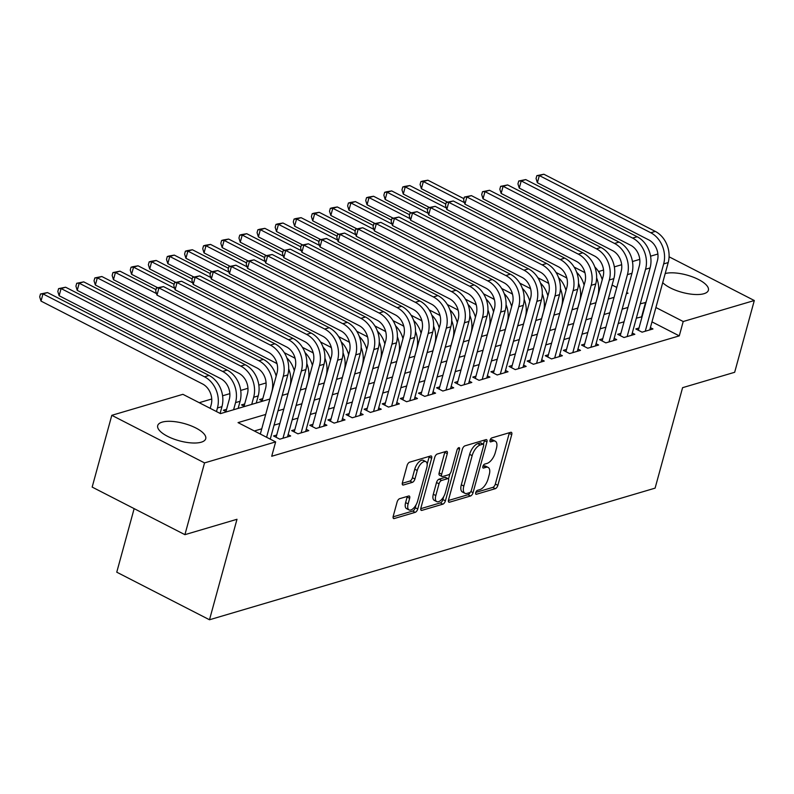 <?xml version="1.0" encoding="UTF-8"?>
<svg xmlns="http://www.w3.org/2000/svg" width="794" height="794" viewBox="0 0 794 794"><rect width="100%" height="100%" fill="white"/><g stroke="black" fill="none" stroke-linecap="round" stroke-linejoin="round"><path stroke-width="1.19" d="M475.715 492.657A2.193 1.032 117.2 0 0 475.953 494.235A2.193 1.032 117.2 0 0 476.42 494.265L495.307 488.677A3.136 1.469 117.2 0 0 497.858 485.333L511.733 434.616A3.136 1.469 117.2 0 0 511.386 432.353A3.136 1.469 117.2 0 0 510.721 432.323L491.833 437.901A2.193 1.032 117.2 0 0 490.047 440.243A2.193 1.032 117.2 0 0 490.295 441.831A2.193 1.032 117.2 0 0 490.752 441.851L493.203 441.127A10.024 4.704 117.2 0 1 495.307 441.226A10.024 4.704 117.2 0 1 496.419 448.461L495.267 452.689A10.024 4.704 117.2 0 1 487.109 463.388L484.668 464.113A2.193 1.032 117.2 0 0 482.881 466.445A2.193 1.032 117.2 0 0 483.119 468.033A2.193 1.032 117.2 0 0 483.586 468.053L486.027 467.329A10.024 4.704 117.2 0 1 488.141 467.428A10.024 4.704 117.2 0 1 489.253 474.673L488.092 478.891A10.024 4.704 117.2 0 1 479.943 489.59L477.492 490.315A2.193 1.032 117.2 0 0 475.715 492.657M162.165 422.13A24.892 8.972 -164.7 0 1 190.262 425.515A24.892 8.972 -164.7 0 1 205.725 438.725A24.892 8.972 -164.7 0 1 201.269 442.189A24.892 8.972 -164.7 0 1 173.171 438.804A24.892 8.972 -164.7 0 1 157.708 425.594A24.892 8.972 -164.7 0 1 162.165 422.13M665.193 273.543A24.892 8.972 -164.7 0 1 693.212 277.146A24.892 8.972 -164.7 0 1 708.387 290.247A24.892 8.972 -164.7 0 1 703.931 293.711A24.892 8.972 -164.7 0 1 662.712 282.644M399.66 498.672A3.136 1.469 117.2 0 0 397.109 502.016L393.219 516.249A3.136 1.469 117.2 0 0 393.566 518.502A3.136 1.469 117.2 0 0 394.231 518.542L415.212 512.338A3.136 1.469 117.2 0 0 417.753 508.994L431.628 458.277A3.136 1.469 117.2 0 0 431.281 456.014A3.136 1.469 117.2 0 0 430.626 455.984L409.644 462.177A3.136 1.469 117.2 0 0 407.094 465.522L402.389 482.712A3.136 1.469 117.2 0 0 402.747 484.975A3.136 1.469 117.2 0 0 403.402 485.005L412.384 482.355A3.136 1.469 117.2 0 0 414.925 479.01L417.257 470.485A8.377 3.93 117.2 0 1 425.842 461.632A8.377 3.93 117.2 0 1 426.775 467.676L417.634 501.064A8.377 3.93 117.2 0 1 409.059 509.927A8.377 3.93 117.2 0 1 408.126 503.872L409.644 498.314A3.136 1.469 117.2 0 0 409.297 496.052A3.136 1.469 117.2 0 0 408.642 496.022L399.66 498.672M669.074 256.799L754.3 300.519L734.668 372.287L682.592 387.671L655.1 488.141L209.497 619.767L236.989 519.286L184.913 534.67L204.544 462.902L111.795 415.322L182.898 394.32L220.494 413.614L269.91 399.015M754.3 300.519L683.207 321.52L655.904 307.516M265.692 414.448L238.041 422.616L275.637 441.901L271.717 456.262L679.277 335.872L683.207 321.52M275.637 441.901L204.544 462.902M448.521 499.912A3.136 1.469 117.2 0 0 448.868 502.175A3.136 1.469 117.2 0 0 449.523 502.205L470.505 496.002A3.136 1.469 117.2 0 0 473.055 492.667L486.93 441.94A3.136 1.469 117.2 0 0 486.583 439.678A3.136 1.469 117.2 0 0 485.918 439.648L464.937 445.851A3.136 1.469 117.2 0 0 462.396 449.186L448.521 499.912M442.853 504.17L421.872 510.373A3.136 1.469 117.2 0 1 421.217 510.344A3.136 1.469 117.2 0 1 420.87 508.081L434.745 457.354A3.136 1.469 117.2 0 1 437.296 454.009L446.268 451.359A3.136 1.469 117.2 0 1 446.933 451.389A3.136 1.469 117.2 0 1 447.28 453.652L441.653 474.226A3.136 1.469 117.2 0 0 442 476.489A3.136 1.469 117.2 0 0 442.655 476.519L448.62 474.762A3.136 1.469 117.2 0 0 451.161 471.418L457.026 450A2.193 1.032 117.2 0 1 459.269 447.677A2.193 1.032 117.2 0 1 459.508 449.265L445.404 500.825A3.136 1.469 117.2 0 1 442.853 504.17L440.352 502.89L420.741 508.676M226.578 409.307L223.402 410.24L226.508 411.838M244.691 403.957L241.525 404.89L244.631 406.478M262.804 398.598L259.638 399.541L262.745 401.129M638.991 328.011L635.815 328.954L642.088 332.17L652.956 328.954L650.395 327.644M620.868 333.371L617.702 334.304L623.965 337.519L634.843 334.304L632.282 332.994M602.755 338.72L599.589 339.653L605.852 342.869L616.72 339.653L614.169 338.343M584.642 344.07L581.476 345.003L587.739 348.219L598.607 345.013L596.056 343.693M566.529 349.42L563.363 350.353L569.626 353.568L580.493 350.362L577.943 349.052M548.416 354.769L545.25 355.702L551.512 358.918L562.38 355.712L559.83 354.402M530.303 360.119L527.137 361.052L533.399 364.267L544.267 361.062L541.716 359.751M512.19 365.468L509.023 366.401L515.286 369.617L526.154 366.411L523.603 365.101M494.076 370.818L490.91 371.751L497.173 374.967L508.041 371.761L505.49 370.451M475.963 376.167L472.787 377.11L479.06 380.326L489.928 377.11L487.367 375.8M457.85 381.517L454.674 382.46L460.947 385.676L471.815 382.46L469.254 381.15M439.737 386.867L436.561 387.809L442.834 391.025L453.702 387.809L451.141 386.499M421.624 392.216L418.448 393.159L424.721 396.375L435.588 393.159L433.028 391.849M403.511 397.576L400.335 398.509L406.607 401.724L417.475 398.509L414.915 397.199M385.398 402.925L382.222 403.858L388.494 407.074L399.362 403.858L396.802 402.548M367.275 408.275L364.109 409.208L370.371 412.423L381.239 409.218L378.688 407.898M349.162 413.624L345.995 414.557L352.258 417.773L363.126 414.567L360.575 413.257M331.048 418.974L327.882 419.907L334.145 423.123L345.013 419.917L342.462 418.607M312.935 424.324L309.769 425.256L316.032 428.472L326.9 425.266L324.349 423.956M294.822 429.673L291.656 430.606L297.919 433.822L308.787 430.616L306.236 429.306M276.709 435.023L273.543 435.966L279.806 439.171L290.673 435.966L288.123 434.655M679.277 335.872L651.973 321.868M642.058 316.776L636.341 318.156M624.034 321.788L618.228 323.505M605.921 327.138L600.115 328.855M587.808 332.497L582.002 334.205M569.695 337.847L563.889 339.564M551.582 343.197L545.776 344.914M533.469 348.546L527.663 350.263M515.356 353.896L509.55 355.613M497.243 359.245L491.426 360.962M479.129 364.595L473.313 366.312M461.016 369.944L455.2 371.661M442.903 375.294L437.087 377.011M424.79 380.644L418.974 382.361M406.677 385.993L400.861 387.71M388.564 391.343L382.748 393.06M370.441 396.702L364.635 398.419M352.328 402.052L346.521 403.769M334.214 407.401L328.408 409.118M316.101 412.751L310.295 414.468M297.988 418.101L292.182 419.818M279.875 423.45L274.069 425.167M261.762 428.8L254.358 430.983M266.079 382.946L258.814 385.09M247.966 388.296L240.701 390.44M229.853 393.645L222.588 395.789M211.74 398.995L199.215 402.697M134.146 508.626L116.758 572.186L209.497 619.767M184.913 534.67L92.164 487.089L111.795 415.322M598.557 271.538L603.549 270.069M614.338 266.883L621.662 264.72M632.451 261.534L639.775 259.37M650.564 256.184L657.889 254.02M626.377 293.72L628.054 293.224L626.704 292.529M616.789 287.448L612.105 285.036M282.217 395.382L288.024 393.665M300.331 390.033L306.137 388.316M318.444 384.683L324.25 382.966M336.557 379.334L342.363 377.616M354.67 373.984L360.476 372.267M372.783 368.624L378.589 366.907M390.896 363.275L396.712 361.558M409.009 357.925L414.825 356.208M427.122 352.576L432.938 350.859M445.236 347.226L451.052 345.509M463.349 341.877L469.165 340.16M481.462 336.527L487.278 334.81M499.575 331.177L505.391 329.46M517.698 325.828L523.504 324.111M535.811 320.478L541.617 318.761M553.924 315.129L559.73 313.412M572.037 309.769L577.843 308.062M590.15 304.42L595.957 302.703M608.264 299.07L614.07 297.353M645.988 302.425L640.272 303.804M627.965 307.437L622.159 309.154M609.852 312.786L604.045 314.503M591.738 318.136L585.922 319.853M573.625 323.486L567.809 325.203M555.512 328.845L549.696 330.552M537.399 334.195L531.583 335.912M519.286 339.544L513.47 341.261M501.173 344.894L495.357 346.611M483.06 350.243L477.244 351.96M464.937 355.593L459.131 357.31M446.824 360.942L441.017 362.659M428.71 366.292L422.904 368.009M410.597 371.642L404.791 373.359M392.484 376.991L386.678 378.708M374.371 382.341L368.565 384.058M356.258 387.69L350.452 389.407M338.145 393.05L332.329 394.757M320.032 398.399L314.216 400.116M301.918 403.749L296.102 405.466M283.805 409.099L277.989 410.816M641.681 316.578L645.601 302.226M488.141 467.428L485.63 466.147A10.024 4.704 117.2 0 0 483.526 466.048L486.027 467.329M482.951 466.217L483.526 466.048M495.307 441.226L492.796 439.945A10.024 4.704 117.2 0 0 490.692 439.836L493.203 441.127M490.116 440.005L490.692 439.836M475.785 492.419L492.796 487.397A3.136 1.469 117.2 0 0 495.347 484.052L509.222 433.335A3.136 1.469 117.2 0 0 509.351 432.73M483.437 444.253L484.419 440.66A3.136 1.469 117.2 0 0 484.548 440.055M448.392 500.508L467.994 494.722A3.136 1.469 117.2 0 0 470.217 492.29M469.631 492.637A2.193 1.032 117.2 0 0 471.408 490.295L483.596 445.781A2.193 1.032 117.2 0 0 483.348 444.193A2.193 1.032 117.2 0 0 482.891 444.174L480.31 444.938A10.024 4.704 117.2 0 0 472.152 455.637L463.825 486.067A10.024 4.704 117.2 0 0 464.937 493.302A10.024 4.704 117.2 0 0 467.051 493.402L469.631 492.637M483.348 444.193L480.836 442.913A2.193 1.032 117.2 0 0 480.38 442.883L482.891 444.174M464.937 493.302L462.436 492.012A10.024 4.704 117.2 0 1 461.324 484.777L469.641 454.347A10.024 4.704 117.2 0 1 477.799 443.648L480.38 442.883M442 476.489L439.489 475.199A3.136 1.469 117.2 0 1 439.142 472.936L444.769 452.372A3.136 1.469 117.2 0 0 444.898 451.766M449.96 473.74L448.511 479.04M443.687 496.667L442.903 499.545L445.404 500.825M435.817 495.565A8.377 3.93 117.2 0 0 436.74 501.619A8.377 3.93 117.2 0 0 445.325 492.756L448.541 480.995A3.136 1.469 117.2 0 0 448.193 478.732A3.136 1.469 117.2 0 0 447.538 478.703L441.583 480.459A3.136 1.469 117.2 0 0 439.032 483.804L435.817 495.565L433.306 494.285A8.377 3.93 117.2 0 0 434.239 500.329L436.74 501.619M448.193 478.732L445.692 477.452A3.136 1.469 117.2 0 0 445.027 477.412L447.538 478.703M433.306 494.285L436.521 482.524A3.136 1.469 117.2 0 1 439.072 479.179L445.027 477.412M440.352 502.89A3.136 1.469 117.2 0 0 442.903 499.545M409.059 509.927L406.548 508.636A8.377 3.93 117.2 0 1 405.615 502.592L407.143 497.024A3.136 1.469 117.2 0 0 407.262 496.429M425.842 461.632L423.331 460.341A8.377 3.93 117.2 0 0 414.756 469.204L417.257 470.485M402.27 483.318L409.873 481.065A3.136 1.469 117.2 0 0 412.423 477.72L414.756 469.204M427.172 464.133L429.127 456.987A3.136 1.469 117.2 0 0 429.256 456.391M393.099 516.844L412.701 511.058A3.136 1.469 117.2 0 0 415.252 507.713L415.996 504.974M596.631 277.91A23.929 19.284 73.5 0 1 597.832 295.606L595.877 302.732M584.98 272.868A15.949 12.863 -106.5 0 0 582.955 271.608L574.131 267.082M447.419 202.073L421.406 188.724L420.095 184.496L420.88 181.627L422.686 181.092L427.897 180.208L463.944 198.698M427.897 180.208L423.361 181.548L464.45 202.619M594.815 266.973A23.929 19.284 73.5 0 1 602.229 279.776M420.88 181.627L423.361 181.548L421.406 188.724M638.376 330.264L657.402 260.7A15.949 12.863 -106.5 0 0 648.797 239.917L537.379 182.749L536.069 178.521L536.853 175.653L543.87 174.233L655.288 231.401A23.929 19.284 73.5 0 1 668.201 262.576L649.78 329.897M543.87 174.233L539.334 175.573L650.762 232.741A23.929 19.284 73.5 0 1 663.665 263.916L645.254 331.227M536.853 175.653L539.334 175.573L537.379 182.749M578.518 283.26A23.929 19.284 73.5 0 1 579.719 300.956L577.764 308.082M566.856 278.218A15.949 12.863 -106.5 0 0 564.842 276.957L556.018 272.431M429.306 207.423L403.292 194.073L401.972 189.845L402.766 186.977L404.573 186.441L409.783 185.558L445.831 204.048M409.783 185.558L405.248 186.898L446.327 207.968M576.702 272.322A23.929 19.284 73.5 0 1 584.116 285.135M402.766 186.977L405.248 186.898L403.292 194.073M560.405 288.609A23.929 19.284 73.5 0 1 561.606 306.305L559.651 313.432M548.743 283.567A15.949 12.863 -106.5 0 0 546.729 282.307L537.905 277.781M411.193 212.772L385.169 199.423L383.859 195.195L384.653 192.327L386.46 191.791L391.67 190.907L427.718 209.408M391.67 190.907L387.135 192.247L428.214 213.318M558.579 277.672A23.929 19.284 73.5 0 1 566.003 290.485M384.653 192.327L387.135 192.247L385.169 199.423M542.292 293.959A23.929 19.284 73.5 0 1 543.493 311.655L541.538 318.781M530.63 288.917A15.949 12.863 -106.5 0 0 528.615 287.656L519.792 283.13M393.08 218.122L367.056 204.773L365.746 200.545L366.53 197.676L368.347 197.14L373.557 196.257L409.605 214.757M373.557 196.257L369.021 197.597L410.101 218.668M540.466 283.021A23.929 19.284 73.5 0 1 547.89 295.834M366.53 197.676L369.021 197.597L367.056 204.773M524.179 299.308A23.929 19.284 73.5 0 1 525.37 317.005L523.425 324.131M512.517 294.266A15.949 12.863 -106.5 0 0 510.502 293.006L501.679 288.48M374.957 223.471L348.943 210.122L347.633 205.894L348.417 203.026L350.233 202.49L355.434 201.607L391.492 220.107M355.434 201.607L350.908 202.946L391.988 224.027M522.353 288.371A23.929 19.284 73.5 0 1 529.777 301.184M348.417 203.026L350.908 202.946L348.943 210.122M620.263 335.614L639.289 266.05A15.949 12.863 -106.5 0 0 630.684 245.267L519.266 188.099L517.946 183.871L518.74 181.002L525.757 179.583L637.175 236.751A23.929 19.284 73.5 0 1 650.087 267.925L631.667 335.247M525.757 179.583L521.221 180.923L632.649 238.091A23.929 19.284 73.5 0 1 645.552 269.265L627.141 336.577M518.74 181.002L521.221 180.923L519.266 188.099M602.14 340.963L621.176 271.399A15.949 12.863 -106.5 0 0 612.571 250.616L501.143 193.448L499.833 189.22L500.617 186.352L507.644 184.933L619.062 242.101A23.929 19.284 73.5 0 1 631.974 273.275L613.554 340.596M507.644 184.933L503.108 186.272L614.536 243.44A23.929 19.284 73.5 0 1 627.439 274.615L609.028 341.936M500.617 186.352L503.108 186.272L501.143 193.448M584.027 346.313L603.063 276.749A15.949 12.863 -106.5 0 0 594.458 255.966L483.03 198.798L481.72 194.57L482.504 191.701L489.521 190.282L600.949 247.45A23.929 19.284 73.5 0 1 613.861 278.625L595.44 345.946M489.521 190.282L484.995 191.622L596.423 248.79A23.929 19.284 73.5 0 1 609.326 279.964L590.915 347.286M482.504 191.701L484.995 191.622L483.03 198.798M565.914 351.663L584.95 282.098A15.949 12.863 -106.5 0 0 576.345 261.315L464.917 204.147L463.607 199.929L464.391 197.051L471.408 195.632L582.836 252.8A23.929 19.284 73.5 0 1 595.738 283.974L577.327 351.295M471.408 195.632L466.882 196.972L578.3 254.14A23.929 19.284 73.5 0 1 591.212 285.314L572.802 352.635M464.391 197.051L466.882 196.972L464.917 204.147M506.066 304.658A23.929 19.284 73.5 0 1 507.257 322.354L505.312 329.48M494.404 299.616A15.949 12.863 -106.5 0 0 492.389 298.355L483.566 293.83M356.843 228.821L330.83 215.472L329.52 211.244L330.304 208.375L332.12 207.839L337.321 206.956L373.379 225.456M337.321 206.956L332.795 208.296L373.875 229.377M504.24 293.72A23.929 19.284 73.5 0 1 511.664 306.534M330.304 208.375L332.795 208.296L330.83 215.472M547.8 357.012L566.837 287.448A15.949 12.863 -106.5 0 0 558.232 266.665L446.804 209.497L445.494 205.279L446.278 202.401L453.295 200.991L564.723 258.149A23.929 19.284 73.5 0 1 577.625 289.324L559.214 356.645M453.295 200.991L448.769 202.321L560.187 259.489A23.929 19.284 73.5 0 1 573.099 290.664L554.688 357.985M446.278 202.401L448.769 202.321L446.804 209.497M487.953 310.017A23.929 19.284 73.5 0 1 489.144 327.714L487.198 334.83M476.291 304.975A15.949 12.863 -106.5 0 0 474.276 303.705L465.453 299.189M338.73 234.17L312.717 220.821L311.407 216.603L312.191 213.725L314.007 213.189L319.208 212.306L355.255 230.806M319.208 212.306L314.682 213.646L355.762 234.726M486.127 299.07A23.929 19.284 73.5 0 1 493.55 311.883M312.191 213.725L314.682 213.646L312.717 220.821M529.687 362.362L548.723 292.797A15.949 12.863 -106.5 0 0 540.109 272.014L428.691 214.856L427.38 210.628L428.164 207.75L435.181 206.341L546.609 263.499A23.929 19.284 73.5 0 1 559.512 294.673L541.101 361.995M435.181 206.341L430.656 207.671L542.074 264.839A23.929 19.284 73.5 0 1 554.986 296.013L536.575 363.334M428.164 207.75L430.656 207.671L428.691 214.856M469.84 315.367A23.929 19.284 73.5 0 1 471.031 333.063L469.085 340.179M458.178 310.325A15.949 12.863 -106.5 0 0 456.163 309.065L447.34 304.539M320.617 239.52L294.604 226.171L293.294 221.953L294.078 219.075L295.894 218.539L301.095 217.665L337.142 236.155M301.095 217.665L296.569 218.995L337.649 240.076M468.013 304.43A23.929 19.284 73.5 0 1 475.437 317.233M294.078 219.075L296.569 218.995L294.604 226.171M511.574 367.711L530.61 298.147A15.949 12.863 -106.5 0 0 521.995 277.364L410.577 220.206L409.267 215.978L410.051 213.11L417.068 211.69L528.486 268.848A23.929 19.284 73.5 0 1 541.399 300.023L522.988 367.344M417.068 211.69L412.543 213.02L523.961 270.188A23.929 19.284 73.5 0 1 536.873 301.363L518.452 368.684M410.051 213.11L412.543 213.02L410.577 220.206M451.717 320.716A23.929 19.284 73.5 0 1 452.917 338.413L450.972 345.539M440.065 315.675A15.949 12.863 -106.5 0 0 438.05 314.414L429.226 309.888M302.504 244.87L276.491 231.52L275.181 227.302L275.965 224.424L277.781 223.898L282.982 223.015L319.029 241.505M282.982 223.015L278.456 224.345L319.535 245.425M449.9 309.779A23.929 19.284 73.5 0 1 457.324 322.582M275.965 224.424L278.456 224.345L276.491 231.52M493.461 373.071L512.487 303.497A15.949 12.863 -106.5 0 0 503.882 282.714L392.464 225.556L391.154 221.328L391.938 218.459L398.955 217.04L510.373 274.198A23.929 19.284 73.5 0 1 523.286 305.382L504.875 372.694M398.955 217.04L394.429 218.38L505.847 275.538A23.929 19.284 73.5 0 1 518.76 306.712L500.339 374.034M391.938 218.459L394.429 218.38L392.464 225.556M433.603 326.066A23.929 19.284 73.5 0 1 434.804 343.762L432.859 350.888M421.951 321.024A15.949 12.863 -106.5 0 0 419.937 319.764L411.113 315.238M284.391 250.219L258.378 236.88L257.067 232.652L257.852 229.784L259.668 229.248L264.868 228.364L300.916 246.855M264.868 228.364L260.343 229.694L301.422 250.775M431.787 315.129A23.929 19.284 73.5 0 1 439.211 327.932M257.852 229.784L260.343 229.694L258.378 236.88M415.49 331.416A23.929 19.284 73.5 0 1 416.691 349.112L414.746 356.238M403.838 326.374A15.949 12.863 -106.5 0 0 401.814 325.113L393 320.587M266.278 255.569L240.264 242.23L238.954 238.002L239.738 235.133L241.545 234.597L246.755 233.714L282.803 252.204M246.755 233.714L242.23 235.054L283.309 256.125M413.674 320.478A23.929 19.284 73.5 0 1 421.098 333.282M239.738 235.133L242.23 235.054L240.264 242.23M397.377 336.765A23.929 19.284 73.5 0 1 398.578 354.461L396.633 361.588M385.725 331.723A15.949 12.863 -106.5 0 0 383.701 330.463L374.887 325.937M248.165 260.918L222.151 247.579L220.841 243.351L221.625 240.483L223.432 239.947L228.642 239.063L264.69 257.554M228.642 239.063L224.116 240.403L265.196 261.474M395.561 325.828A23.929 19.284 73.5 0 1 402.975 338.631M221.625 240.483L224.116 240.403L222.151 247.579M379.264 342.115A23.929 19.284 73.5 0 1 380.465 359.811L378.51 366.937M367.612 337.073A15.949 12.863 -106.5 0 0 365.587 335.812L356.774 331.287M230.052 266.278L204.038 252.929L202.728 248.701L203.512 245.832L205.318 245.296L210.529 244.413L246.577 262.903M210.529 244.413L206.003 245.753L247.083 266.824M377.448 331.177A23.929 19.284 73.5 0 1 384.862 343.981M203.512 245.832L206.003 245.753L204.038 252.929M361.151 347.464A23.929 19.284 73.5 0 1 362.352 365.161L360.397 372.287M349.499 342.422A15.949 12.863 -106.5 0 0 347.474 341.162L338.661 336.636M211.938 271.627L185.925 258.278L184.615 254.05L185.399 251.182L187.205 250.646L192.416 249.763L228.464 268.263M192.416 249.763L187.89 251.103L228.97 272.173M359.335 336.527A23.929 19.284 73.5 0 1 366.749 349.34M185.399 251.182L187.89 251.103L185.925 258.278M343.038 352.814A23.929 19.284 73.5 0 1 344.239 370.51L342.283 377.636M331.386 347.772A15.949 12.863 -106.5 0 0 329.361 346.512L320.538 341.986M193.825 276.977L167.812 263.628L166.502 259.4L167.286 256.531L169.092 255.996L174.303 255.112L210.35 273.612M174.303 255.112L169.767 256.452L210.847 277.523M341.222 341.877A23.929 19.284 73.5 0 1 348.635 354.69M167.286 256.531L169.767 256.452L167.812 263.628M324.925 358.163A23.929 19.284 73.5 0 1 326.126 375.86L324.17 382.986M313.263 353.122A15.949 12.863 -106.5 0 0 311.248 351.861L302.425 347.335M175.712 282.327L149.699 268.977L148.379 264.749L149.173 261.881L150.979 261.345L156.19 260.462L192.237 278.962M156.19 260.462L151.654 261.802L192.734 282.882M323.098 347.226A23.929 19.284 73.5 0 1 330.522 360.039M149.173 261.881L151.654 261.802L149.699 268.977M306.812 363.513A23.929 19.284 73.5 0 1 308.012 381.209L306.057 388.335M295.15 358.471A15.949 12.863 -106.5 0 0 293.135 357.211L284.312 352.685M157.599 287.676L131.576 274.327L130.266 270.099L131.05 267.231L132.866 266.695L138.077 265.811L174.124 284.312M138.077 265.811L133.541 267.151L174.62 288.232M304.985 352.576A23.929 19.284 73.5 0 1 312.409 365.389M131.05 267.231L133.541 267.151L131.576 274.327M288.698 368.873A23.929 19.284 73.5 0 1 289.889 386.559L287.944 393.685M277.037 363.821A15.949 12.863 -106.5 0 0 275.022 362.56L113.463 279.677L112.153 275.449L112.937 272.58L119.954 271.161L156.011 289.661M119.954 271.161L115.428 272.501L156.507 293.582M286.872 357.925A23.929 19.284 73.5 0 1 294.296 370.738M112.937 272.58L115.428 272.501L113.463 279.677M262.189 400.851L265.514 388.703A15.949 12.863 -106.5 0 0 256.909 367.92L95.349 285.026L94.039 280.808L94.823 277.93L101.84 276.511L263.4 359.404A23.929 19.284 73.5 0 1 276.183 376.088M101.84 276.511L97.315 277.85L258.874 360.734A23.929 19.284 73.5 0 1 271.776 391.918L269.831 399.035M94.823 277.93L97.315 277.85L95.349 285.026M244.076 406.2L247.4 394.052A15.949 12.863 -106.5 0 0 238.796 373.269L77.236 290.376L75.926 286.158L76.71 283.279L83.727 281.87L245.286 364.754A23.929 19.284 73.5 0 1 258.199 395.928L256.244 403.054M83.727 281.87L79.201 283.2L240.761 366.084A23.929 19.284 73.5 0 1 253.663 397.268L251.718 404.384M76.71 283.279L79.201 283.2L77.236 290.376M225.962 411.55L229.287 399.402A15.949 12.863 -106.5 0 0 220.682 378.619L59.123 295.735L57.813 291.507L58.597 288.629L65.614 287.22L227.173 370.103A23.929 19.284 73.5 0 1 240.086 401.278L238.131 408.404M65.614 287.22L61.088 288.55L222.648 371.443A23.929 19.284 73.5 0 1 235.55 402.618L233.605 409.744M58.597 288.629L61.088 288.55L59.123 295.735M475.348 378.42L494.374 308.846A15.949 12.863 -106.5 0 0 485.769 288.063L374.351 230.905L373.041 226.677L373.825 223.809L380.842 222.389L492.26 279.557A23.929 19.284 73.5 0 1 505.173 310.732L486.762 378.043M380.842 222.389L376.316 223.729L487.734 280.887A23.929 19.284 73.5 0 1 500.647 312.062L482.226 379.383M373.825 223.809L376.316 223.729L374.351 230.905M457.235 383.77L476.261 314.206A15.949 12.863 -106.5 0 0 467.656 293.413L356.238 236.255L354.928 232.027L355.712 229.158L362.729 227.739L474.147 284.907A23.929 19.284 73.5 0 1 487.059 316.081L468.639 383.393M362.729 227.739L358.203 229.079L469.621 286.237A23.929 19.284 73.5 0 1 482.534 317.421L464.113 384.733M355.712 229.158L358.203 229.079L356.238 236.255M439.122 389.12L458.148 319.555A15.949 12.863 -106.5 0 0 449.543 298.772L338.125 241.604L336.815 237.376L337.599 234.508L344.616 233.089L456.034 290.257A23.929 19.284 73.5 0 1 468.946 321.431L450.526 388.752M344.616 233.089L340.09 234.429L451.508 291.587A23.929 19.284 73.5 0 1 464.421 322.771L446 390.082M337.599 234.508L340.09 234.429L338.125 241.604M421.009 394.469L440.035 324.905A15.949 12.863 -106.5 0 0 431.43 304.122L320.012 246.954L318.702 242.726L319.486 239.857L326.503 238.438L437.921 295.606A23.929 19.284 73.5 0 1 450.833 326.781L432.412 394.102M326.503 238.438L321.977 239.778L433.395 296.946A23.929 19.284 73.5 0 1 446.307 328.121L427.887 395.432M319.486 239.857L321.977 239.778L320.012 246.954M402.895 399.819L421.922 330.254A15.949 12.863 -106.5 0 0 413.317 309.471L301.899 252.303L300.589 248.075L301.373 245.207L308.39 243.788L419.808 300.956A23.929 19.284 73.5 0 1 432.72 332.13L414.299 399.451M308.39 243.788L303.854 245.128L415.282 302.296A23.929 19.284 73.5 0 1 428.194 333.47L409.773 400.791M301.373 245.207L303.854 245.128L301.899 252.303M384.782 405.168L403.809 335.604A15.949 12.863 -106.5 0 0 395.204 314.821L283.786 257.653L282.466 253.425L283.26 250.557L290.276 249.137L401.695 306.305A23.929 19.284 73.5 0 1 414.607 337.48L396.186 404.801M290.276 249.137L285.741 250.477L397.169 307.645A23.929 19.284 73.5 0 1 410.071 338.82L391.66 406.141M283.26 250.557L285.741 250.477L283.786 257.653M366.659 410.518L385.695 340.954A15.949 12.863 -106.5 0 0 377.09 320.171L265.672 263.003L264.352 258.775L265.146 255.906L272.163 254.487L383.581 311.655A23.929 19.284 73.5 0 1 396.494 342.829L378.073 410.151M272.163 254.487L267.628 255.827L379.056 312.995A23.929 19.284 73.5 0 1 391.958 344.169L373.547 411.491M265.146 255.906L267.628 255.827L265.672 263.003M348.546 415.867L367.582 346.303A15.949 12.863 -106.5 0 0 358.977 325.52L247.549 268.352L246.239 264.134L247.023 261.256L254.05 259.837L365.468 317.005A23.929 19.284 73.5 0 1 378.381 348.179L359.96 415.5M254.05 259.837L249.515 261.176L360.942 318.344A23.929 19.284 73.5 0 1 373.845 349.519L355.434 416.84M247.023 261.256L249.515 261.176L247.549 268.352M330.433 421.217L349.469 351.653A15.949 12.863 -106.5 0 0 340.864 330.87L229.436 273.702L228.126 269.484L228.91 266.605L235.927 265.196L347.355 322.354A23.929 19.284 73.5 0 1 360.268 353.529L341.847 420.85M235.927 265.196L231.401 266.526L342.819 323.694A23.929 19.284 73.5 0 1 355.732 354.868L337.321 422.19M228.91 266.605L231.401 266.526L229.436 273.702M312.32 426.567L331.356 357.002A15.949 12.863 -106.5 0 0 322.751 336.219L211.323 279.061L210.013 274.833L210.797 271.955L217.814 270.546L329.242 327.704A23.929 19.284 73.5 0 1 342.145 358.878L323.734 426.199M217.814 270.546L213.288 271.876L324.706 329.044A23.929 19.284 73.5 0 1 337.619 360.218L319.208 427.539M210.797 271.955L213.288 271.876L211.323 279.061M294.207 431.916L313.243 362.352A15.949 12.863 -106.5 0 0 304.638 341.569L193.21 284.411L191.9 280.183L192.684 277.314L199.701 275.895L311.129 333.053A23.929 19.284 73.5 0 1 324.031 364.238L305.621 431.549M199.701 275.895L195.175 277.235L306.593 334.393A23.929 19.284 73.5 0 1 319.506 365.568L301.095 432.889M192.684 277.314L195.175 277.235L193.21 284.411M276.094 437.276L295.13 367.701A15.949 12.863 -106.5 0 0 286.515 346.918L175.097 289.76L173.787 285.532L174.571 282.664L181.588 281.245L293.016 338.403A23.929 19.284 73.5 0 1 305.918 369.587L287.507 436.899M181.588 281.245L177.062 282.585L288.48 339.743A23.929 19.284 73.5 0 1 301.392 370.917L282.972 438.238M174.571 282.664L177.062 282.585L175.097 289.76M210.192 408.324L211.174 404.751A15.949 12.863 -106.5 0 0 202.569 383.968L41.01 301.085L39.7 296.857L40.484 293.988L47.501 292.569L209.06 375.453A23.929 19.284 73.5 0 1 221.963 406.627L220.107 413.416M47.501 292.569L42.975 293.899L204.524 376.793A23.929 19.284 73.5 0 1 217.437 407.967L216.464 411.54M40.484 293.988L42.975 293.899L41.01 301.085M260.323 434.05L277.017 373.061A15.949 12.863 -106.5 0 0 268.402 352.268L156.984 295.11L155.674 290.882L156.458 288.014L163.475 286.594L274.893 343.762A23.929 19.284 73.5 0 1 287.805 374.937L270.248 439.132M163.475 286.594L158.949 287.934L270.367 345.092A23.929 19.284 73.5 0 1 283.279 376.267L266.595 437.266M156.458 288.014L158.949 287.934L156.984 295.11M475.666 493.878L476.42 494.265M490.007 441.464L490.752 441.851M482.841 467.676L483.586 468.053M509.222 433.335L511.733 434.616M495.347 484.052L497.858 485.333M492.796 487.397L495.307 488.677M484.419 440.66L486.93 441.94M470.852 491.536L473.055 492.667M467.994 494.722L470.505 496.002M448.451 501.659L449.523 502.205M477.799 443.648L480.31 444.938M469.641 454.347L472.152 455.637M461.324 484.777L463.825 486.067M420.81 509.817L421.872 510.373M444.769 452.372L447.28 453.652M439.142 472.936L441.653 474.226M457.84 448.402L459.508 449.265M439.072 479.179L441.583 480.459M436.521 482.524L439.032 483.804M407.143 497.024L409.644 498.314M405.615 502.592L408.126 503.872M412.423 477.72L414.925 479.01M409.873 481.065L412.384 482.355M402.33 484.459L403.402 485.005M429.127 456.987L431.628 458.277M415.252 507.713L417.753 508.994M412.701 511.058L415.212 512.338M393.159 517.986L394.231 518.542M668.201 262.576L663.665 263.916M655.288 231.401L650.762 232.741M650.087 267.925L645.552 269.265M637.175 236.751L632.649 238.091M631.974 273.275L627.439 274.615M619.062 242.101L614.536 243.44M613.861 278.625L609.326 279.964M600.949 247.45L596.423 248.79M595.738 283.974L591.212 285.314M582.836 252.8L578.3 254.14M577.625 289.324L573.099 290.664M564.723 258.149L560.187 259.489M559.512 294.673L554.986 296.013M546.609 263.499L542.074 264.839M541.399 300.023L536.873 301.363M528.486 268.848L523.961 270.188M523.286 305.382L518.76 306.712M510.373 274.198L505.847 275.538M263.4 359.404L258.874 360.734M258.199 395.928L253.663 397.268M245.286 364.754L240.761 366.084M240.086 401.278L235.55 402.618M227.173 370.103L222.648 371.443M505.173 310.732L500.647 312.062M492.26 279.557L487.734 280.887M487.059 316.081L482.534 317.421M474.147 284.907L469.621 286.237M468.946 321.431L464.421 322.771M456.034 290.257L451.508 291.587M450.833 326.781L446.307 328.121M437.921 295.606L433.395 296.946M432.72 332.13L428.194 333.47M419.808 300.956L415.282 302.296M414.607 337.48L410.071 338.82M401.695 306.305L397.169 307.645M396.494 342.829L391.958 344.169M383.581 311.655L379.056 312.995M378.381 348.179L373.845 349.519M365.468 317.005L360.942 318.344M360.268 353.529L355.732 354.868M347.355 322.354L342.819 323.694M342.145 358.878L337.619 360.218M329.242 327.704L324.706 329.044M324.031 364.238L319.506 365.568M311.129 333.053L306.593 334.393M305.918 369.587L301.392 370.917M293.016 338.403L288.48 339.743M221.963 406.627L217.437 407.967M209.06 375.453L204.524 376.793M287.805 374.937L283.279 376.267M274.893 343.762L270.367 345.092"/></g></svg>

